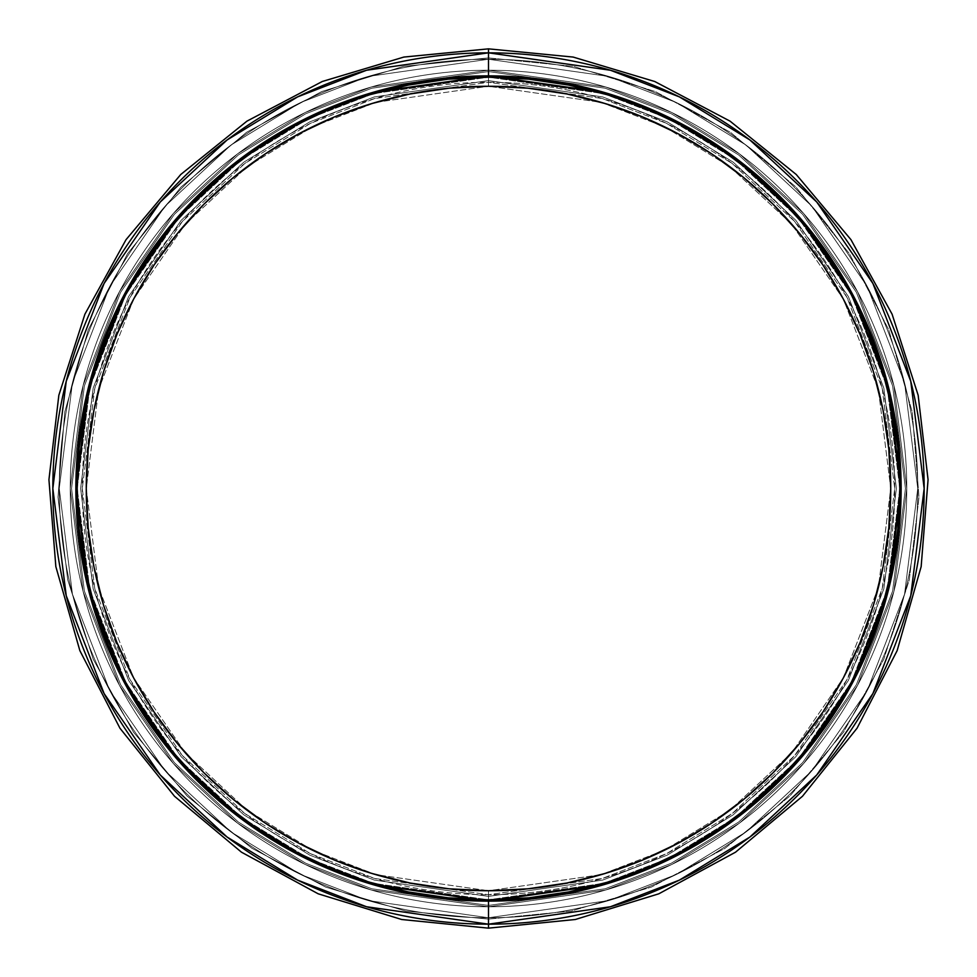 <?xml version="1.0" encoding="UTF-8"?>
<svg xmlns="http://www.w3.org/2000/svg" width="977" height="977" viewBox="0 0 977 977"><rect width="100%" height="100%" fill="white"/><g stroke="black" fill="none" stroke-linecap="round" stroke-linejoin="round"><path stroke-width="0.73" stroke-dasharray="4.88 3.66" d="M488.5 70.234L605.618 86.965L671.785 112.526L739.467 153.877L803.631 213.475L857.562 291.671L893.906 385.536L906.766 488.5L893.906 591.464L857.562 685.329L803.631 763.525L739.467 823.122L671.785 864.474L605.618 890.035L488.5 906.766L488.5 905.447L605.239 888.765L671.211 863.277L738.661 822.06L802.63 762.658L856.389 684.706L892.612 591.134L905.447 488.5L892.612 385.866L856.389 292.294L802.63 214.342L738.661 154.94L671.211 113.723L605.239 88.235L488.5 71.553L488.5 70.234L605.618 86.965L671.785 112.526L739.467 153.877L803.631 213.475L857.562 291.671L893.906 385.536L906.766 488.5L893.906 591.464L857.562 685.329L803.631 763.525L739.467 823.122L671.785 864.474L605.618 890.035L488.5 906.766L488.5 905.447L605.239 888.765L671.211 863.277L738.661 822.06L802.63 762.658L856.389 684.706L892.612 591.134L905.447 488.5L892.612 385.866L856.389 292.294L802.63 214.342L738.661 154.94L671.211 113.723L605.239 88.235L488.5 71.553L488.5 70.234L488.5 71.553L371.761 88.235L305.789 113.723L238.339 154.94L174.37 214.342L120.611 292.294L84.388 385.866L71.553 488.5L84.388 591.134L120.611 684.706L174.37 762.658L238.339 822.06L305.789 863.277L371.761 888.765L488.5 905.447L488.5 906.766L371.382 890.035L305.215 864.474L237.533 823.122L173.369 763.525L119.438 685.329L83.094 591.464L70.234 488.5L83.094 385.536L119.438 291.671L173.369 213.475L237.533 153.877L305.215 112.526L371.382 86.965L488.5 70.234L488.5 71.553L371.761 88.235L305.789 113.723L238.339 154.94L174.37 214.342L120.611 292.294L84.388 385.866L71.553 488.5L84.388 591.134L120.611 684.706L174.37 762.658L238.339 822.06L305.789 863.277L371.761 888.765L488.5 905.447L488.5 906.766L371.382 890.035L305.215 864.474L237.533 823.122L173.369 763.525L119.438 685.329L83.094 591.464L70.234 488.5L83.094 385.536L119.438 291.671L173.369 213.475L237.533 153.877L305.215 112.526L371.382 86.965L488.5 70.234L371.382 86.965L305.215 112.526L237.533 153.877L173.369 213.475L119.438 291.671L83.094 385.536L70.234 488.5L83.094 591.464L119.438 685.329L173.369 763.525L237.533 823.122L305.215 864.474L371.382 890.035L488.5 906.766L488.5 905.447L371.761 888.765L305.789 863.277L238.339 822.06L174.37 762.658L120.611 684.706L84.388 591.134L71.553 488.5L84.388 385.866L120.611 292.294L174.37 214.342L238.339 154.94L305.789 113.723L371.761 88.235L488.5 71.553L488.5 70.234L371.382 86.965L305.215 112.526L237.533 153.877L173.369 213.475L119.438 291.671L83.094 385.536L70.234 488.5L83.094 591.464L119.438 685.329L173.369 763.525L237.533 823.122L305.215 864.474L371.382 890.035L488.5 906.766L488.5 905.447L371.761 888.765L305.789 863.277L238.339 822.06L174.37 762.658L120.611 684.706L84.388 591.134L71.553 488.5L84.388 385.866L120.611 292.294L174.37 214.342L238.339 154.94L305.789 113.723L371.761 88.235L488.5 71.553L488.5 48.85L488.5 52.831L488.5 48.85L488.5 52.831L610.491 70.259L679.406 96.894L749.896 139.967L816.748 202.031L872.913 283.477L910.759 381.262L924.169 488.5L910.759 595.738L872.913 693.523L816.748 774.969L749.896 837.033L679.406 880.106L610.491 906.741L488.5 924.169L610.491 906.741L679.406 880.106L749.896 837.033L816.748 774.969L872.913 693.523L910.759 595.738L924.169 488.5L910.759 381.262L872.913 283.477L816.748 202.031L749.896 139.967L679.406 96.894L610.491 70.259L488.5 52.831L488.5 48.85L488.5 52.831L610.491 70.259L679.406 96.894L749.896 139.967L816.748 202.031L872.913 283.477L910.759 381.262L924.169 488.5L910.759 595.738L872.913 693.523L816.748 774.969L749.896 837.033L679.406 880.106L610.491 906.741L488.5 924.169L610.491 906.741L679.406 880.106L749.896 837.033L816.748 774.969L872.913 693.523L910.759 595.738L924.169 488.5L910.759 381.262L872.913 283.477L816.748 202.031L749.896 139.967L679.406 96.894L610.491 70.259L488.5 52.831A435.669 435.669 0 0 1 924.169 488.5A435.669 435.669 0 0 1 488.5 924.169L488.5 928.15L488.5 924.169L610.491 906.741L679.406 880.106L749.896 837.033L816.748 774.969L872.913 693.523L910.759 595.738L924.169 488.5L910.759 381.262L872.913 283.477L816.748 202.031L749.896 139.967L679.406 96.894L610.491 70.259L488.5 52.831L488.5 70.234A418.266 418.266 0 0 1 906.766 488.5A418.266 418.266 0 0 1 488.5 906.766A418.266 418.266 0 0 0 906.766 488.5A418.266 418.266 0 0 0 488.5 70.234L488.5 52.831A435.669 435.669 0 0 1 924.169 488.5A435.669 435.669 0 0 1 488.5 924.169L488.5 906.766L488.5 924.169A435.669 435.669 0 0 0 924.169 488.5A435.669 435.669 0 0 0 488.5 52.831L488.5 70.234A418.266 418.266 0 0 1 906.766 488.5A418.266 418.266 0 0 1 488.5 906.766A418.266 418.266 0 0 0 906.766 488.5A418.266 418.266 0 0 0 488.5 70.234L488.5 52.831A435.669 435.669 0 0 1 924.169 488.5A435.669 435.669 0 0 1 488.5 924.169L488.5 906.766L488.5 924.169A435.669 435.669 0 0 0 924.169 488.5A435.669 435.669 0 0 0 488.5 52.831L488.5 75.864L372.958 92.363L307.682 117.594L240.916 158.384L177.606 217.175L124.409 294.321L88.553 386.929L75.864 488.5L88.553 590.071L124.409 682.679L177.606 759.825L240.916 818.616L307.682 859.406L372.958 884.637L488.5 901.136L488.5 899.817L373.336 883.355L308.268 858.221L241.71 817.554L178.608 758.946L125.581 682.056L89.847 589.742L77.183 488.5L89.847 387.258L125.581 294.944L178.608 218.054L241.71 159.446L308.268 118.779L373.336 93.645L488.5 77.183L373.336 93.645L308.268 118.779L241.71 159.446L178.608 218.054L125.581 294.944L89.847 387.258L77.183 488.5L89.847 589.742L125.581 682.056L178.608 758.946L241.71 817.554L308.268 858.221L373.336 883.355L488.5 899.817A411.317 411.317 0 0 0 899.817 488.5A411.317 411.317 0 0 0 488.5 77.183L488.5 52.831A435.669 435.669 0 0 0 52.831 488.5A435.669 435.669 0 0 0 488.5 924.169L488.5 901.136A412.636 412.636 0 0 0 901.136 488.5A412.636 412.636 0 0 0 488.5 75.864A412.636 412.636 0 0 0 75.864 488.5A412.636 412.636 0 0 0 488.5 901.136L488.5 924.169A435.669 435.669 0 0 1 52.831 488.5A435.669 435.669 0 0 1 488.5 52.831L488.5 70.234A418.266 418.266 0 0 0 70.234 488.5A418.266 418.266 0 0 0 488.5 906.766A418.266 418.266 0 0 1 70.234 488.5A418.266 418.266 0 0 1 488.5 70.234L488.5 52.831A435.669 435.669 0 0 0 52.831 488.5A435.669 435.669 0 0 0 488.5 924.169L488.5 906.766L488.5 924.169A435.669 435.669 0 0 1 52.831 488.5A435.669 435.669 0 0 1 488.5 52.831L488.5 70.234A418.266 418.266 0 0 0 70.234 488.5A418.266 418.266 0 0 0 488.5 906.766A418.266 418.266 0 0 1 70.234 488.5A418.266 418.266 0 0 1 488.5 70.234L488.5 71.553L605.239 88.235L671.211 113.723L738.661 154.94L802.63 214.342L856.389 292.294L892.612 385.866L905.447 488.5L892.612 591.134L856.389 684.706L802.63 762.658L738.661 822.06L671.211 863.277L605.239 888.765L488.5 905.447L488.5 924.169L488.5 906.766L605.618 890.035L671.785 864.474L739.467 823.122L803.631 763.525L857.562 685.329L893.906 591.464L906.766 488.5L893.906 385.536L857.562 291.671L803.631 213.475L739.467 153.877L671.785 112.526L605.618 86.965L488.5 70.234L488.5 71.553L605.239 88.235L671.211 113.723L738.661 154.94L802.63 214.342L856.389 292.294L892.612 385.866L905.447 488.5L892.612 591.134L856.389 684.706L802.63 762.658L738.661 822.06L671.211 863.277L605.239 888.765L488.5 905.447L488.5 906.766L605.618 890.035L671.785 864.474L739.467 823.122L803.631 763.525L857.562 685.329L893.906 591.464L906.766 488.5L893.906 385.536L857.562 291.671L803.631 213.475L739.467 153.877L671.785 112.526L605.618 86.965L488.5 70.234M488.5 900.367L488.5 896.373L374.289 880.069L309.77 855.131L243.774 814.806L181.197 756.699L128.61 680.444L93.169 588.899L80.627 488.5L93.169 388.101L128.61 296.556L181.197 220.301L243.774 162.194L309.77 121.869L374.289 96.931L488.5 80.627L488.5 76.633L373.177 93.108L308.024 118.29L241.38 159.007L178.193 217.688L125.093 294.688L89.31 387.124L76.633 488.5L89.31 589.876L125.093 682.312L178.193 759.312L241.38 817.993L308.024 858.71L373.177 883.892L488.5 900.367L488.5 896.373L374.289 880.069L309.77 855.131L243.774 814.806L181.197 756.699L128.61 680.444L93.169 588.899L80.627 488.5L93.169 388.101L128.61 296.556L181.197 220.301L243.774 162.194L309.77 121.869L374.289 96.931L488.5 80.627L488.5 76.633L373.177 93.108L308.024 118.29L241.38 159.007L178.193 217.688L125.093 294.688L89.31 387.124L76.633 488.5L89.31 589.876L125.093 682.312L178.193 759.312L241.38 817.993L308.024 858.71L373.177 883.892L488.5 900.367L603.823 883.892L668.976 858.71L735.62 817.993L798.807 759.312L851.907 682.312L887.69 589.876L900.367 488.5L887.69 387.124L851.907 294.688L798.807 217.688L735.62 159.007L668.976 118.29L603.823 93.108L488.5 76.633L488.5 80.627L602.711 96.931L667.23 121.869L733.226 162.194L795.803 220.301L848.39 296.556L883.831 388.101L896.373 488.5L883.831 588.899L848.39 680.444L795.803 756.699L733.226 814.806L667.23 855.131L602.711 880.069L488.5 896.373L488.5 900.367L603.823 883.892L668.976 858.71L735.62 817.993L798.807 759.312L851.907 682.312L887.69 589.876L900.367 488.5L887.69 387.124L851.907 294.688L798.807 217.688L735.62 159.007L668.976 118.29L603.823 93.108L488.5 76.633L488.5 80.627L602.711 96.931L667.23 121.869L733.226 162.194L795.803 220.301L848.39 296.556L883.831 388.101L896.373 488.5L883.831 588.899L848.39 680.444L795.803 756.699L733.226 814.806L667.23 855.131L602.711 880.069L488.5 896.373L488.5 900.367L488.5 896.373L602.711 880.069L667.23 855.131L733.226 814.806L795.803 756.699L848.39 680.444L883.831 588.899L896.373 488.5L883.831 388.101L848.39 296.556L795.803 220.301L733.226 162.194L667.23 121.869L602.711 96.931L488.5 80.627L488.5 76.633L603.823 93.108L668.976 118.29L735.62 159.007L798.807 217.688L851.907 294.688L887.69 387.124L900.367 488.5L887.69 589.876L851.907 682.312L798.807 759.312L735.62 817.993L668.976 858.71L603.823 883.892L488.5 900.367L488.5 896.373L602.711 880.069L667.23 855.131L733.226 814.806L795.803 756.699L848.39 680.444L883.831 588.899L896.373 488.5L883.831 388.101L848.39 296.556L795.803 220.301L733.226 162.194L667.23 121.869L602.711 96.931L488.5 80.627L488.5 76.633L603.823 93.108L668.976 118.29L735.62 159.007L798.807 217.688L851.907 294.688L887.69 387.124L900.367 488.5L887.69 589.876L851.907 682.312L798.807 759.312L735.62 817.993L668.976 858.71L603.823 883.892L488.5 900.367L488.5 919.088L488.5 917.757L368.305 900.586L300.403 874.354L230.951 831.903L165.089 770.755L109.742 690.507L72.445 594.163L59.243 488.5L72.445 382.837L109.742 286.493L165.089 206.245L230.951 145.097L300.403 102.646L368.305 76.414L488.5 59.243L488.5 57.912L488.5 59.243L368.305 76.414L300.403 102.646L230.951 145.097L165.089 206.245L109.742 286.493L72.445 382.837L59.243 488.5L72.445 594.163L109.742 690.507L165.089 770.755L230.951 831.903L300.403 874.354L368.305 900.586L488.5 917.757L488.5 919.088L488.5 917.757L368.305 900.586L300.403 874.354L230.951 831.903L165.089 770.755L109.742 690.507L72.445 594.163L59.243 488.5L72.445 382.837L109.742 286.493L165.089 206.245L230.951 145.097L300.403 102.646L368.305 76.414L488.5 59.243L488.5 57.912L488.5 59.243L368.305 76.414L300.403 102.646L230.951 145.097L165.089 206.245L109.742 286.493L72.445 382.837L59.243 488.5L72.445 594.163L109.742 690.507L165.089 770.755L230.951 831.903L300.403 874.354L368.305 900.586L488.5 917.757L488.5 919.088L488.5 917.757L368.305 900.586L300.403 874.354L230.951 831.903L165.089 770.755L109.742 690.507L72.445 594.163L59.243 488.5L72.445 382.837L109.742 286.493L165.089 206.245L230.951 145.097L300.403 102.646L368.305 76.414L488.5 59.243L488.5 57.912L488.5 59.243L368.305 76.414L300.403 102.646L230.951 145.097L165.089 206.245L109.742 286.493L72.445 382.837L59.243 488.5L72.445 594.163L109.742 690.507L165.089 770.755L230.951 831.903L300.403 874.354L368.305 900.586L488.5 917.757L488.5 890.743L601.124 874.659L664.763 850.075L729.843 810.299L791.565 752.986L843.42 677.794L878.372 587.519L890.743 488.5L878.372 389.481L843.42 299.206L791.565 224.014L729.843 166.701L664.763 126.925L601.124 102.341L488.5 86.257L488.5 82.276L602.247 98.518L666.509 123.346L732.237 163.513L794.557 221.388L846.937 297.338L882.231 388.504L894.724 488.5L882.231 588.496L846.937 679.662L794.557 755.612L732.237 813.487L666.509 853.654L602.247 878.482L488.5 894.724L602.247 878.482L666.509 853.654L732.237 813.487L794.557 755.612L846.937 679.662L882.231 588.496L894.724 488.5L882.231 388.504L846.937 297.338L794.557 221.388L732.237 163.513L666.509 123.346L602.247 98.518L488.5 82.276L488.5 86.257L601.124 102.341L664.763 126.925L729.843 166.701L791.565 224.014L843.42 299.206L878.372 389.481L890.743 488.5L878.372 587.519L843.42 677.794L791.565 752.986L729.843 810.299L664.763 850.075L601.124 874.659L488.5 890.743L488.5 894.724A406.224 406.224 0 0 1 82.276 488.5A406.224 406.224 0 0 1 488.5 82.276L488.5 59.243A429.257 429.257 0 0 0 59.243 488.5A429.257 429.257 0 0 0 488.5 917.757A429.257 429.257 0 0 1 59.243 488.5A429.257 429.257 0 0 1 488.5 59.243L488.5 76.633A411.867 411.867 0 0 0 76.633 488.5A411.867 411.867 0 0 0 488.5 900.367A411.867 411.867 0 0 1 76.633 488.5A411.867 411.867 0 0 1 488.5 76.633L488.5 59.243A429.257 429.257 0 0 0 59.243 488.5A429.257 429.257 0 0 0 488.5 917.757L488.5 900.367L488.5 917.757A429.257 429.257 0 0 1 59.243 488.5A429.257 429.257 0 0 1 488.5 59.243L488.5 76.633A411.867 411.867 0 0 0 76.633 488.5A411.867 411.867 0 0 0 488.5 900.367A411.867 411.867 0 0 1 76.633 488.5A411.867 411.867 0 0 1 488.5 76.633L488.5 59.243A429.257 429.257 0 0 0 59.243 488.5A429.257 429.257 0 0 0 488.5 917.757L488.5 900.367L488.5 917.757A429.257 429.257 0 0 1 59.243 488.5A429.257 429.257 0 0 1 488.5 59.243L488.5 82.276A406.224 406.224 0 0 0 82.276 488.5A406.224 406.224 0 0 0 488.5 894.724L488.5 917.757L488.5 894.724A406.224 406.224 0 0 0 894.724 488.5A406.224 406.224 0 0 0 488.5 82.276L488.5 59.243A429.257 429.257 0 0 1 917.757 488.5A429.257 429.257 0 0 1 488.5 917.757A429.257 429.257 0 0 0 917.757 488.5A429.257 429.257 0 0 0 488.5 59.243L488.5 76.633A411.867 411.867 0 0 1 900.367 488.5A411.867 411.867 0 0 1 488.5 900.367A411.867 411.867 0 0 0 900.367 488.5A411.867 411.867 0 0 0 488.5 76.633L488.5 59.243A429.257 429.257 0 0 1 917.757 488.5A429.257 429.257 0 0 1 488.5 917.757L488.5 900.367L488.5 917.757A429.257 429.257 0 0 0 917.757 488.5A429.257 429.257 0 0 0 488.5 59.243L488.5 76.633A411.867 411.867 0 0 1 900.367 488.5A411.867 411.867 0 0 1 488.5 900.367A411.867 411.867 0 0 0 900.367 488.5A411.867 411.867 0 0 0 488.5 76.633L488.5 59.243A429.257 429.257 0 0 1 917.757 488.5A429.257 429.257 0 0 1 488.5 917.757L488.5 900.367L373.177 883.892L308.024 858.71L241.38 817.993L178.193 759.312L125.093 682.312L89.31 589.876L76.633 488.5L89.31 387.124L125.093 294.688L178.193 217.688L241.38 159.007L308.024 118.29L373.177 93.108L488.5 76.633L488.5 80.627L374.289 96.931L309.77 121.869L243.774 162.194L181.197 220.301L128.61 296.556L93.169 388.101L80.627 488.5L93.169 588.899L128.61 680.444L181.197 756.699L243.774 814.806L309.77 855.131L374.289 880.069L488.5 896.373L488.5 900.367L373.177 883.892L308.024 858.71L241.38 817.993L178.193 759.312L125.093 682.312L89.31 589.876L76.633 488.5L89.31 387.124L125.093 294.688L178.193 217.688L241.38 159.007L308.024 118.29L373.177 93.108L488.5 76.633L488.5 80.627L374.289 96.931L309.77 121.869L243.774 162.194L181.197 220.301L128.61 296.556L93.169 388.101L80.627 488.5L93.169 588.899L128.61 680.444L181.197 756.699L243.774 814.806L309.77 855.131L374.289 880.069L488.5 896.373L488.5 900.367M488.5 928.15L488.5 924.169A435.669 435.669 0 0 1 52.831 488.5A435.669 435.669 0 0 1 488.5 52.831L488.5 48.85L488.5 52.831L366.509 70.259L297.594 96.894L227.104 139.967L160.252 202.031L104.087 283.477L66.241 381.262L52.831 488.5L66.241 595.738L104.087 693.523L160.252 774.969L227.104 837.033L297.594 880.106L366.509 906.741L488.5 924.169L488.5 928.15L488.5 924.169L366.509 906.741L297.594 880.106L227.104 837.033L160.252 774.969L104.087 693.523L66.241 595.738L52.831 488.5L66.241 381.262L104.087 283.477L160.252 202.031L227.104 139.967L297.594 96.894L366.509 70.259L488.5 52.831L488.5 48.85L488.5 52.831L366.509 70.259L297.594 96.894L227.104 139.967L160.252 202.031L104.087 283.477L66.241 381.262L52.831 488.5L66.241 595.738L104.087 693.523L160.252 774.969L227.104 837.033L297.594 880.106L366.509 906.741L488.5 924.169L488.5 928.15L488.5 924.169L366.509 906.741L297.594 880.106L227.104 837.033L160.252 774.969L104.087 693.523L66.241 595.738L52.831 488.5L66.241 381.262L104.087 283.477L160.252 202.031L227.104 139.967L297.594 96.894L366.509 70.259L488.5 52.831L366.509 70.259L297.594 96.894L227.104 139.967L160.252 202.031L104.087 283.477L66.241 381.262L52.831 488.5L66.241 595.738L104.087 693.523L160.252 774.969L227.104 837.033L297.594 880.106L366.509 906.741L488.5 924.169L488.5 928.15L575.306 919.504L658.803 893.808L735.534 852.188L802.471 796.279L857.049 728.219L897.13 650.658L921.152 566.648L928.065 479.707L918.16 395.258L892.086 314.167L850.943 239.646L796.255 174.504L730.051 121.148L654.737 81.506L573.157 57.069L488.5 48.85L573.157 57.069L654.737 81.506L730.051 121.148L796.255 174.504L850.943 239.646L892.086 314.167L918.16 395.258L928.065 479.707L921.152 566.648L897.13 650.658L857.049 728.219L802.471 796.279L735.534 852.188L658.803 893.808L575.306 919.504L488.5 928.15L401.694 919.504L318.197 893.808L241.466 852.188L174.529 796.279L119.951 728.219L79.87 650.658L55.848 566.648L48.935 479.707L58.84 395.258L84.914 314.167L126.057 239.646L180.745 174.504L246.949 121.148L322.263 81.506L403.843 57.069L488.5 48.85L403.843 57.069L322.263 81.506L246.949 121.148L180.745 174.504L126.057 239.646L84.914 314.167L58.84 395.258L48.935 479.707L55.848 566.648L79.87 650.658L119.951 728.219L174.529 796.279L241.466 852.188L318.197 893.808L401.694 919.504L488.5 928.15M488.5 77.183A411.317 411.317 0 0 1 899.817 488.5A411.317 411.317 0 0 1 488.5 899.817A411.317 411.317 0 0 0 899.817 488.5A411.317 411.317 0 0 0 488.5 77.183L528.813 79.174L568.748 85.097L607.902 94.903L645.907 108.496L682.386 125.752L717.008 146.501L749.432 170.548L779.341 197.659L806.452 227.568L830.499 259.992L851.248 294.614L868.504 331.093L882.097 369.098L891.903 408.252L897.826 448.187L899.817 488.5L897.826 528.813L891.903 568.748L882.097 607.902L868.504 645.907L851.248 682.386L830.499 717.008L806.452 749.432L779.341 779.341L749.432 806.452L717.008 830.499L682.386 851.248L645.907 868.504L607.902 882.097L568.748 891.903L528.813 897.826L488.5 899.817L448.187 897.826L408.252 891.903L369.098 882.097L331.093 868.504L294.614 851.248L259.992 830.499L227.568 806.452L197.659 779.341L170.548 749.432L146.501 717.008L125.752 682.386L108.496 645.907L94.903 607.902L85.097 568.748L79.174 528.813L77.183 488.5L79.174 448.187L85.097 408.252L94.903 369.098L108.496 331.093L125.752 294.614L146.501 259.992L170.548 227.568L197.659 197.659L227.568 170.548L259.992 146.501L294.614 125.752L331.093 108.496L369.098 94.903L408.252 85.097L448.187 79.174L488.5 77.183A411.317 411.317 0 0 0 77.183 488.5A411.317 411.317 0 0 0 488.5 899.817A411.317 411.317 0 0 1 77.183 488.5A411.317 411.317 0 0 1 488.5 77.183A411.317 411.317 0 0 0 77.183 488.5A411.317 411.317 0 0 0 488.5 899.817L488.5 901.136L604.042 884.637L669.318 859.406L736.084 818.616L799.394 759.825L852.591 682.679L888.447 590.071L901.136 488.5L888.447 386.929L852.591 294.321L799.394 217.175L736.084 158.384L669.318 117.594L604.042 92.363L488.5 75.864L488.5 77.183L603.664 93.645L668.732 118.779L735.29 159.446L798.392 218.054L851.419 294.944L887.153 387.258L899.817 488.5L887.153 589.742L851.419 682.056L798.392 758.946L735.29 817.554L668.732 858.221L603.664 883.355L488.5 899.817L603.664 883.355L668.732 858.221L735.29 817.554L798.392 758.946L851.419 682.056L887.153 589.742L899.817 488.5L887.153 387.258L851.419 294.944L798.392 218.054L735.29 159.446L668.732 118.779L603.664 93.645L488.5 77.183M488.5 86.257A402.243 402.243 0 0 0 86.257 488.5A402.243 402.243 0 0 0 488.5 890.743A402.243 402.243 0 0 1 86.257 488.5A402.243 402.243 0 0 1 488.5 86.257A402.243 402.243 0 0 0 86.257 488.5A402.243 402.243 0 0 0 488.5 890.743L527.922 888.814L566.978 883.013L605.264 873.426L642.439 860.126L678.123 843.249L711.977 822.952L743.68 799.442L772.929 772.929L799.442 743.68L822.952 711.977L843.249 678.123L860.126 642.439L873.426 605.264L883.013 566.978L888.814 527.922L890.743 488.5L888.814 449.078L883.013 410.022L873.426 371.736L860.126 334.561L843.249 298.877L822.952 265.023L799.442 233.32L772.929 204.071L743.68 177.558L711.977 154.048L678.123 133.751L642.439 116.874L605.264 103.574L566.978 93.987L527.922 88.186L488.5 86.257L449.078 88.186L410.022 93.987L371.736 103.574L334.561 116.874L298.877 133.751L265.023 154.048L233.32 177.558L204.071 204.071L177.558 233.32L154.048 265.023L133.751 298.877L116.874 334.561L103.574 371.736L93.987 410.022L88.186 449.078L86.257 488.5L88.186 527.922L93.987 566.978L103.574 605.264L116.874 642.439L133.751 678.123L154.048 711.977L177.558 743.68L204.071 772.929L233.32 799.442L265.023 822.952L298.877 843.249L334.561 860.126L371.736 873.426L410.022 883.013L449.078 888.814L488.5 890.743A402.243 402.243 0 0 0 890.743 488.5A402.243 402.243 0 0 0 488.5 86.257A402.243 402.243 0 0 1 890.743 488.5A402.243 402.243 0 0 1 488.5 890.743A402.243 402.243 0 0 0 890.743 488.5A402.243 402.243 0 0 0 488.5 86.257L488.5 82.276A406.224 406.224 0 0 1 894.724 488.5A406.224 406.224 0 0 1 488.5 894.724L488.5 917.757A429.257 429.257 0 0 0 917.757 488.5A429.257 429.257 0 0 0 488.5 59.243L488.5 82.276L374.753 98.518L310.491 123.346L244.763 163.513L182.443 221.388L130.063 297.338L94.769 388.504L82.276 488.5L94.769 588.496L130.063 679.662L182.443 755.612L244.763 813.487L310.491 853.654L374.753 878.482L488.5 894.724L488.5 890.743L375.876 874.659L312.237 850.075L247.157 810.299L185.435 752.986L133.58 677.794L98.628 587.519L86.257 488.5L98.628 389.481L133.58 299.206L185.435 224.014L247.157 166.701L312.237 126.925L375.876 102.341L488.5 86.257L375.876 102.341L312.237 126.925L247.157 166.701L185.435 224.014L133.58 299.206L98.628 389.481L86.257 488.5L98.628 587.519L133.58 677.794L185.435 752.986L247.157 810.299L312.237 850.075L375.876 874.659L488.5 890.743L488.5 894.724L374.753 878.482L310.491 853.654L244.763 813.487L182.443 755.612L130.063 679.662L94.769 588.496L82.276 488.5L94.769 388.504L130.063 297.338L182.443 221.388L244.763 163.513L310.491 123.346L374.753 98.518L488.5 82.276L488.5 86.257M488.5 59.243L608.695 76.414L676.597 102.646L746.049 145.097L811.911 206.245L867.258 286.493L904.555 382.837L917.757 488.5L904.555 594.163L867.258 690.507L811.911 770.755L746.049 831.903L676.597 874.354L608.695 900.586L488.5 917.757L488.5 919.088L488.5 917.757L608.695 900.586L676.597 874.354L746.049 831.903L811.911 770.755L867.258 690.507L904.555 594.163L917.757 488.5L904.555 382.837L867.258 286.493L811.911 206.245L746.049 145.097L676.597 102.646L608.695 76.414L488.5 59.243L488.5 57.912L488.5 59.243L608.695 76.414L676.597 102.646L746.049 145.097L811.911 206.245L867.258 286.493L904.555 382.837L917.757 488.5L904.555 594.163L867.258 690.507L811.911 770.755L746.049 831.903L676.597 874.354L608.695 900.586L488.5 917.757L488.5 919.088L488.5 917.757L608.695 900.586L676.597 874.354L746.049 831.903L811.911 770.755L867.258 690.507L904.555 594.163L917.757 488.5L904.555 382.837L867.258 286.493L811.911 206.245L746.049 145.097L676.597 102.646L608.695 76.414L488.5 59.243L488.5 57.912L488.5 59.243L608.695 76.414L676.597 102.646L746.049 145.097L811.911 206.245L867.258 286.493L904.555 382.837L917.757 488.5L904.555 594.163L867.258 690.507L811.911 770.755L746.049 831.903L676.597 874.354L608.695 900.586L488.5 917.757L488.5 919.088L488.5 917.757L608.695 900.586L676.597 874.354L746.049 831.903L811.911 770.755L867.258 690.507L904.555 594.163L917.757 488.5L904.555 382.837L867.258 286.493L811.911 206.245L746.049 145.097L676.597 102.646L608.695 76.414L488.5 59.243L488.5 57.912L488.5 59.243M488.5 919.088L405.589 911.028L325.695 887.104L251.932 848.28L187.083 796.011L133.531 732.225L93.23 659.243L67.706 579.825L57.997 497.11L64.763 411.964L88.296 329.689L127.56 253.727L181.001 187.071L246.558 132.31L321.714 91.545L403.489 66.387L488.5 57.912L403.489 66.387L321.714 91.545L246.558 132.31L181.001 187.071L127.56 253.727L88.296 329.689L64.763 411.964L57.997 497.11L67.706 579.825L93.23 659.243L133.531 732.225L187.083 796.011L251.932 848.28L325.695 887.104L405.589 911.028L488.5 919.088L405.589 911.028L325.695 887.104L251.932 848.28L187.083 796.011L133.531 732.225L93.23 659.243L67.706 579.825L57.997 497.11L64.763 411.964L88.296 329.689L127.56 253.727L181.001 187.071L246.558 132.31L321.714 91.545L403.489 66.387L488.5 57.912L573.511 66.387L655.286 91.545L730.442 132.31L795.999 187.071L849.44 253.727L888.704 329.689L912.237 411.964L919.003 497.11L909.294 579.825L883.77 659.243L843.469 732.225L789.917 796.011L725.068 848.28L651.305 887.104L571.411 911.028L488.5 919.088L571.411 911.028L651.305 887.104L725.068 848.28L789.917 796.011L843.469 732.225L883.77 659.243L909.294 579.825L919.003 497.11L912.237 411.964L888.704 329.689L849.44 253.727L795.999 187.071L730.442 132.31L655.286 91.545L573.511 66.387L488.5 57.912L573.511 66.387L655.286 91.545L730.442 132.31L795.999 187.071L849.44 253.727L888.704 329.689L912.237 411.964L919.003 497.11L909.294 579.825L883.77 659.243L843.469 732.225L789.917 796.011L725.068 848.28L651.305 887.104L571.411 911.028L488.5 919.088"/><path stroke-width="1.47" d="M488.5 48.85L488.5 52.831L610.491 70.259L679.406 96.894L749.896 139.967L816.748 202.031L872.913 283.477L910.759 381.262L924.169 488.5L910.759 595.738L872.913 693.523L816.748 774.969L749.896 837.033L679.406 880.106L610.491 906.741L488.5 924.169L488.5 928.15L488.5 924.169A435.669 435.669 0 0 0 924.169 488.5A435.669 435.669 0 0 0 488.5 52.831L488.5 77.183A411.317 411.317 0 0 1 899.817 488.5A411.317 411.317 0 0 1 488.5 899.817L488.5 901.136L372.958 884.637L307.682 859.406L240.916 818.616L177.606 759.825L124.409 682.679L88.553 590.071L75.864 488.5L88.553 386.929L124.409 294.321L177.606 217.175L240.916 158.384L307.682 117.594L372.958 92.363L488.5 75.864A412.636 412.636 0 0 1 901.136 488.5A412.636 412.636 0 0 1 488.5 901.136L488.5 924.169L488.5 901.136A412.636 412.636 0 0 1 75.864 488.5A412.636 412.636 0 0 1 488.5 75.864L488.5 52.831A435.669 435.669 0 0 0 52.831 488.5A435.669 435.669 0 0 0 488.5 924.169L366.509 906.741L297.594 880.106L227.104 837.033L160.252 774.969L104.087 693.523L66.241 595.738L52.831 488.5L66.241 381.262L104.087 283.477L160.252 202.031L227.104 139.967L297.594 96.894L366.509 70.259L488.5 52.831L488.5 48.85L573.157 57.069L654.737 81.506L730.051 121.148L796.255 174.504L850.943 239.646L892.086 314.167L918.16 395.258L928.065 479.707L921.152 566.648L897.13 650.658L857.049 728.219L802.471 796.279L735.534 852.188L658.803 893.808L575.306 919.504L488.5 928.15L401.694 919.504L318.197 893.808L241.466 852.188L174.529 796.279L119.951 728.219L79.87 650.658L55.848 566.648L48.935 479.707L58.84 395.258L84.914 314.167L126.057 239.646L180.745 174.504L246.949 121.148L322.263 81.506L403.843 57.069L488.5 48.85M488.5 890.743A402.243 402.243 0 0 1 86.257 488.5A402.243 402.243 0 0 1 488.5 86.257L449.078 88.186L410.022 93.987L371.736 103.574L334.561 116.874L298.877 133.751L265.023 154.048L233.32 177.558L204.071 204.071L177.558 233.32L154.048 265.023L133.751 298.877L116.874 334.561L103.574 371.736L93.987 410.022L88.186 449.078L86.257 488.5L88.186 527.922L93.987 566.978L103.574 605.264L116.874 642.439L133.751 678.123L154.048 711.977L177.558 743.68L204.071 772.929L233.32 799.442L265.023 822.952L298.877 843.249L334.561 860.126L371.736 873.426L410.022 883.013L449.078 888.814L488.5 890.743L527.922 888.814L566.978 883.013L605.264 873.426L642.439 860.126L678.123 843.249L711.977 822.952L743.68 799.442L772.929 772.929L799.442 743.68L822.952 711.977L843.249 678.123L860.126 642.439L873.426 605.264L883.013 566.978L888.814 527.922L890.743 488.5L888.814 449.078L883.013 410.022L873.426 371.736L860.126 334.561L843.249 298.877L822.952 265.023L799.442 233.32L772.929 204.071L743.68 177.558L711.977 154.048L678.123 133.751L642.439 116.874L605.264 103.574L566.978 93.987L527.922 88.186L488.5 86.257A402.243 402.243 0 0 1 890.743 488.5A402.243 402.243 0 0 1 488.5 890.743M488.5 899.817L448.187 897.826L408.252 891.903L369.098 882.097L331.093 868.504L294.614 851.248L259.992 830.499L227.568 806.452L197.659 779.341L170.548 749.432L146.501 717.008L125.752 682.386L108.496 645.907L94.903 607.902L85.097 568.748L79.174 528.813L77.183 488.5L79.174 448.187L85.097 408.252L94.903 369.098L108.496 331.093L125.752 294.614L146.501 259.992L170.548 227.568L197.659 197.659L227.568 170.548L259.992 146.501L294.614 125.752L331.093 108.496L369.098 94.903L408.252 85.097L448.187 79.174L488.5 77.183L528.813 79.174L568.748 85.097L607.902 94.903L645.907 108.496L682.386 125.752L717.008 146.501L749.432 170.548L779.341 197.659L806.452 227.568L830.499 259.992L851.248 294.614L868.504 331.093L882.097 369.098L891.903 408.252L897.826 448.187L899.817 488.5L897.826 528.813L891.903 568.748L882.097 607.902L868.504 645.907L851.248 682.386L830.499 717.008L806.452 749.432L779.341 779.341L749.432 806.452L717.008 830.499L682.386 851.248L645.907 868.504L607.902 882.097L568.748 891.903L528.813 897.826L488.5 899.817A411.317 411.317 0 0 1 77.183 488.5A411.317 411.317 0 0 1 488.5 77.183L488.5 75.864L604.042 92.363L669.318 117.594L736.084 158.384L799.394 217.175L852.591 294.321L888.447 386.929L901.136 488.5L888.447 590.071L852.591 682.679L799.394 759.825L736.084 818.616L669.318 859.406L604.042 884.637L488.5 901.136L488.5 899.817"/></g></svg>
